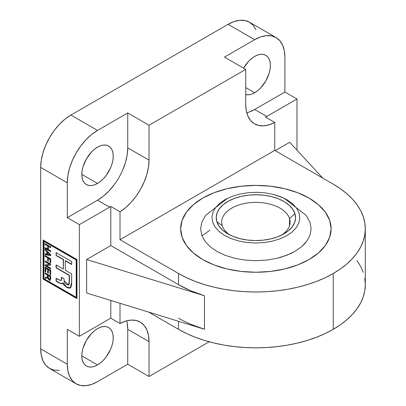 <?xml version="1.0" encoding="UTF-8"?>
<svg xmlns="http://www.w3.org/2000/svg" width="406" height="406" viewBox="0 0 406 406"><rect width="100%" height="100%" fill="white"/><g stroke="black" fill="none" stroke-linecap="round" stroke-linejoin="round"><path stroke-width="0.61" d="M201.98 235.805L209.948 230.222L201.98 235.805M227.609 198.25L206.218 214.865L204.842 216.626L201.701 222.62L200.645 228.822L201.711 235.059L204.842 241.022L209.958 246.549L216.824 251.375L225.244 255.364L234.769 258.297L245.153 260.109L255.922 260.718L266.686 260.099L277.07 258.277L281.952 256.942L290.955 253.466L294.969 251.36L301.82 246.538L304.622 243.839L306.926 241.022L310.067 235.028L311.123 228.827L310.057 222.589L306.926 216.626L305.677 215.018M309.078 259.535A75.227 43.432 180 0 1 227.096 268.95A75.227 43.432 180 0 1 180.66 228.822A75.227 43.432 180 0 1 202.69 198.113A75.227 43.432 180 0 1 284.672 188.699A75.227 43.432 180 0 1 331.108 228.822A75.227 43.432 180 0 1 309.078 259.535L318.431 252.953L325.384 245.442L329.662 237.297L331.108 228.822L329.662 220.351L325.384 212.206L318.431 204.695L309.078 198.113L297.679 192.713L284.672 188.699L270.558 186.227L255.881 185.395L241.21 186.227L227.096 188.699L214.089 192.713L202.69 198.113L193.337 204.695L186.384 212.206L182.106 220.351L180.66 228.822L182.106 237.297L186.384 245.442L193.337 252.953L202.69 259.535L214.089 264.935L227.096 268.95L241.21 271.421L255.881 272.253L270.558 271.421L284.672 268.95L297.679 264.935L309.078 259.535A75.227 43.432 180 0 1 227.096 268.95A75.227 43.432 180 0 1 180.66 228.822A75.227 43.432 180 0 1 202.69 198.113A75.227 43.432 180 0 1 284.672 188.699A75.227 43.432 180 0 1 331.108 228.822A75.227 43.432 180 0 1 309.078 259.535L297.679 264.935L284.672 268.95L270.558 271.421L255.881 272.253L241.21 271.421L227.096 268.95L214.089 264.935L202.69 259.535L193.337 252.953L186.384 245.442L182.106 237.297L180.66 228.822L182.106 220.351L186.384 212.206L193.337 204.695L202.69 198.113L214.089 192.713L227.096 188.699L241.21 186.227L255.881 185.395L270.558 186.227L284.672 188.699L297.679 192.713L309.078 198.113L318.431 204.695L325.384 212.206L329.662 220.351L331.108 228.822L329.662 237.297L325.384 245.442L318.431 252.953L309.078 259.535M305.419 214.703L306.926 216.626L310.057 222.589L311.123 228.827L310.067 235.028L306.926 241.022L301.82 246.538L294.969 251.36L286.585 255.338L277.07 258.277L266.686 260.099L255.922 260.718L245.153 260.109L234.769 258.297L225.244 255.364L216.824 251.375L209.958 246.549L204.842 241.022L201.711 235.059L200.645 228.822L201.701 222.62L204.842 216.626L206.36 214.698M97.516 364.928L81.799 355.854L82.103 359.219L82.997 362.106L84.448 364.405L86.402 366.029L88.787 366.912L91.502 367.019L94.451 366.349L97.516 364.928L100.581 362.807L103.53 360.076L106.25 356.828L110.584 349.317L112.036 345.344L112.929 341.421L113.233 337.706L112.929 334.341L112.036 331.453L110.584 329.154L108.63 327.53A22.223 12.83 -60 0 1 112.036 345.344A22.223 12.83 -60 0 1 97.516 364.928A22.223 12.83 -60 0 1 86.402 366.029A22.223 12.83 -60 0 1 82.997 348.221A22.223 12.83 -60 0 1 97.516 328.632A22.223 12.83 -60 0 1 108.63 327.53L106.25 326.652L103.53 326.541L100.581 327.211L97.516 328.632L94.451 330.753L91.502 333.488L86.402 340.365L82.997 348.221L82.103 352.139L81.799 355.854L97.516 364.928M254.674 92.72L245.731 87.559L254.674 92.72L257.739 90.604L260.688 87.869L265.788 80.992L269.193 73.136L270.086 69.218L270.391 65.503L270.086 62.133L269.193 59.246L267.742 56.947L265.788 55.328A22.223 12.83 -60 0 1 269.193 73.136A22.223 12.83 -60 0 1 254.674 92.72A22.223 12.83 -60 0 1 245.731 94.659L248.66 94.811L251.608 94.141L254.674 92.72M254.674 56.429A22.223 12.83 -60 0 1 265.788 55.328L263.408 54.445L260.688 54.338L257.739 55.008L254.674 56.429L251.608 58.545L248.66 61.281L243.564 68.157A22.223 12.83 -60 0 1 254.674 56.429M97.516 183.456L81.799 174.382L82.103 177.747L82.997 180.634L84.448 182.933L86.402 184.557L88.787 185.44L91.502 185.547L94.451 184.877L97.516 183.456L100.581 181.335L103.53 178.604L106.25 175.356L110.584 167.845L112.036 163.872L112.929 159.949L113.233 156.234L112.929 152.869L112.036 149.981L110.584 147.682L108.63 146.064A22.223 12.83 -60 0 1 112.036 163.872A22.223 12.83 -60 0 1 97.516 183.456A22.223 12.83 -60 0 1 86.402 184.557A22.223 12.83 -60 0 1 82.997 166.749A22.223 12.83 -60 0 1 97.516 147.16A22.223 12.83 -60 0 1 108.63 146.058L106.25 145.181L103.53 145.069L100.581 145.739L97.516 147.16L94.451 149.281L91.502 152.017L86.402 158.893L82.997 166.749L82.103 170.667L81.799 174.382L97.516 183.456M365.304 228.822L365.304 284.662L364.776 290.853L363.197 296.984L360.589 302.998L356.975 308.834L352.383 314.442L346.861 319.755L340.467 324.739L333.255 329.332L325.297 333.493L316.675 337.188L307.464 340.375L297.755 343.024L287.646 345.115L277.232 346.617L266.61 347.531L255.881 347.835L245.158 347.531L234.536 346.617L224.122 345.115L214.013 343.024L204.304 340.375L195.093 337.188L186.471 333.493L178.513 329.332L148.687 312.112L178.513 329.332L178.513 321.278L178.513 329.332A109.417 63.174 0 0 0 333.255 329.332L333.255 273.492A109.417 63.174 180 0 1 178.513 273.492L120.003 239.713L274.745 150.372L333.255 184.157L274.745 150.372L120.003 239.713L178.513 273.492L186.471 277.658L195.093 281.348L204.304 284.535L214.013 287.189L224.122 289.275L234.536 290.782L245.158 291.691L255.881 291.995L266.61 291.691L277.232 290.782L287.646 289.275L297.755 287.189L307.464 284.535L316.675 281.348L325.297 277.658L333.255 273.492L340.467 268.899L346.861 263.92L352.383 258.602L356.975 252.999L360.589 247.163L363.197 241.149L364.776 235.018L365.304 228.822L364.776 222.63L363.197 216.499L360.589 210.486L356.975 204.649L352.383 199.047L346.861 193.728L340.467 188.749L333.255 184.157A109.417 63.174 180 0 1 365.304 228.822A109.417 63.174 180 0 1 333.255 273.492L333.255 329.332A109.417 63.174 0 0 0 365.304 284.662L364.776 278.47M47.461 252.258L47.461 254.298L50.111 254.806L47.461 252.258L47.705 252.116L47.461 252.258L49.065 253.867L50.354 254.669L49.065 253.867L49.309 253.725L47.705 252.116L50.354 254.669L47.461 254.298L47.461 252.258M50.039 276.557L48.248 275.522L48.319 278.125L49.425 279.47L49.857 279.338L50.283 276.42L48.248 275.522L50.283 276.42L49.745 279.435L49.162 279.358L48.248 277.298L48.248 275.522L50.039 276.557M49.852 279.343L50.283 278.389L50.283 276.42L50.283 278.389L50.1 279.196L49.674 279.333M45.411 267.27L45.411 271.619L45.812 271.853L45.167 271.761L45.812 272.132L45.812 268.33L47.675 269.406L47.675 272.878L48.319 273.248L48.319 269.777L50.039 270.766L50.039 274.492L50.684 274.862L50.684 270.315L45.167 267.128L45.167 271.761L45.411 267.27M46.056 268.188L47.918 269.264L47.918 272.736L48.319 272.969L47.675 272.878L47.918 269.264L46.056 268.188M48.563 269.635L50.283 270.629L50.283 274.349L50.684 274.583L50.039 274.492L50.283 270.629L48.563 269.635M45.411 255.775L45.411 256.323L47.918 257.769L47.918 260.662L48.319 260.896L47.675 260.804L48.319 261.175L48.319 258.282L50.039 259.272L50.039 262.58L50.684 262.951L50.684 258.82L45.167 255.633L45.167 256.46L47.675 257.906L47.675 260.804L47.918 257.769L45.167 256.46L45.411 255.775M48.563 258.14L50.283 259.135L50.283 262.443L50.684 262.672L50.039 262.58L50.283 259.135L48.563 258.14M45.411 243.783L45.411 244.331L47.989 245.818L47.989 249.045L45.167 247.696L45.167 248.523L50.684 251.705L50.684 250.878L48.39 249.558L48.39 246.33L50.684 247.655L50.684 246.828L45.167 243.641L45.167 244.468L47.746 245.96L47.746 249.182L47.989 245.818L45.167 244.468L45.411 243.783M45.411 247.833L45.411 248.381L50.684 251.426L45.167 248.523L45.411 247.833M48.634 246.188L50.684 247.376L48.634 246.188M63.554 259.551L63.311 269.132L63.554 259.551L56.327 255.374L63.554 259.551M68.604 284.971L69.411 281.561L69.411 275.273L56.084 267.858L56.084 264.961L63.311 269.132L63.311 259.688L56.084 255.516L56.084 252.618L71.679 261.621L71.679 264.519L65.325 260.85L65.325 270.294L71.679 273.959L71.679 281.774L70.334 287.966L66.3 287.057L62.778 282.891L62.433 283.677L59.088 282.896L56.084 281.165L56.084 278.267L59.073 279.988L60.966 280.561L61.484 279.191L61.56 277.268L63.996 278.673L64.072 280.683L68.604 284.971L69.167 281.703L69.411 275.273L56.084 267.858L56.327 265.098L56.327 267.716L69.411 275.273L69.411 281.591M69.38 282.835L69.345 283.464M69.279 284.063L68.746 284.88M61.727 279.049L61.793 277.399L61.727 279.049L61.078 280.47M61.55 279.942L61.352 280.297M56.327 278.404L56.327 281.023L60.443 283.297L62.529 283.601L59.088 282.896L56.084 281.165L56.327 278.404M65.041 285.839L67.838 287.621L69.629 288.067L70.456 287.89L66.457 286.869L63.021 282.749L62.778 282.891L63.021 282.749L64.158 285.007M65.569 260.713L71.679 264.24L65.569 260.713M56.327 252.755L56.084 255.516L56.327 252.755M45.411 249.426L45.411 249.908L47.06 251.497L47.06 254.034L45.167 253.857L45.167 254.724L50.684 255.607L50.684 254.669L45.167 249.182L45.167 250.05L46.817 251.634L47.06 251.497L45.411 249.908L45.167 250.05L45.411 249.426M45.411 253.902L45.411 254.587L50.684 255.43L45.167 254.724L45.411 253.902M45.411 261.068L45.411 261.616L49.71 264.098L45.167 264.925L45.167 265.808L50.684 268.711L45.411 265.666L45.411 264.885L45.167 265.808L50.684 268.99L50.684 268.163L46.38 265.676L50.684 264.986L50.684 264.113L45.167 260.926L45.167 261.753L49.71 264.098L45.167 261.753L45.411 261.068M46.619 265.539L50.684 264.89L46.619 265.539M47.37 276.922L47.847 275.014L45.411 273.608L45.411 273.06L45.411 273.608L47.847 275.014L47.461 276.882L47.776 276.552M45.411 277.384L45.411 278.237L47.624 277.775L46.675 278.156L47.639 277.572L49.167 280.186L50.273 280.323L50.684 278.856L50.684 276.1L45.167 272.918L45.167 273.745L47.603 275.151L47.253 277.004L45.167 277.42L45.167 278.379L46.918 278.019L45.167 278.379L45.411 277.384M48.284 278.831L49.405 280.049L50.385 280.241L49.847 280.419L48.096 279.079L47.639 277.572L47.883 277.43L47.045 278.069L45.167 278.379L45.167 277.42L47.223 277.019L47.847 275.963L47.847 275.014L45.167 273.745L45.167 272.918L50.684 276.1L50.39 280.236M47.06 254.034L47.06 251.497L47.06 254.034M50.38 280.241L49.405 280.049L47.883 277.43L47.38 277.917M76.206 297.304L76.206 259.972L43.878 241.311L43.878 278.638L76.206 297.304L43.878 278.638L44.117 241.169L76.445 259.835L44.117 241.169L76.445 259.835L76.206 297.304M50.684 268.163L50.684 268.99L45.167 265.808L45.167 264.925L49.466 264.235L45.167 261.753L45.167 260.926L50.684 264.113L50.684 264.986L46.38 265.676L50.684 268.163M45.167 253.857L46.817 254.176L46.817 251.634L45.167 250.05L45.167 249.182L50.684 254.669L50.684 255.607L45.167 254.724L45.167 253.857M69.167 281.703L69.167 275.41L56.084 267.858L56.084 264.961L63.311 269.132L63.311 259.688L56.084 255.516L56.084 252.618L71.679 261.621L71.679 264.519L65.325 260.85L65.325 270.294L71.679 273.959L71.593 284.758L70.796 287.585L69.406 288.204L67.609 287.768L63.904 285.139L62.778 282.891L62.494 283.637L61.306 283.784L56.084 281.165L56.084 278.267L60.798 280.622L61.306 280.089L61.56 277.268L63.996 278.673L64.331 282.104L65.188 283.398L66.305 284.225L67.437 284.829L68.497 285.017L68.853 284.718L69.167 281.703M50.684 251.705L45.167 248.523L45.167 247.696L47.746 249.182L47.746 245.96L45.167 244.468L45.167 243.641L50.684 246.828L50.684 247.655L48.39 246.33L48.39 249.558L50.684 250.878L50.684 251.705M50.039 259.272L48.319 258.282L48.319 261.175L47.675 260.804L47.675 257.906L45.167 256.46L45.167 255.633L50.684 258.82L50.684 262.951L50.039 262.58L50.039 259.272M47.675 269.406L45.812 268.33L45.812 272.132L45.167 271.761L45.167 267.128L50.684 270.315L50.684 274.862L50.039 274.492L50.039 270.766L48.319 269.777L48.319 273.248L47.675 272.878L47.675 269.406M76.445 297.162L76.445 259.835L76.445 297.162M322.77 178.102L289.732 142.278L275.227 150.651L289.732 142.278L322.77 178.102M114.309 184.634L109.082 190.876L103.413 196.134L97.516 200.209L67.294 217.657L67.294 182.756L67.873 175.615L69.593 168.074L72.39 160.431L76.145 152.971L80.728 145.987L85.95 139.745L91.619 134.487L97.516 130.412L127.738 112.959L149.017 125.246L149.017 160.142L127.738 147.86L149.017 160.142L148.464 167.099L146.83 174.438L144.171 181.893L140.588 189.191L136.208 196.062L131.194 202.264L125.723 207.562L120.003 211.765L120.003 239.713L120.003 211.765L110.813 206.461A42.742 24.675 -60 0 1 109.605 207.187L97.516 200.209A42.742 24.675 120 0 0 127.738 147.86L127.738 112.959L149.017 125.246L245.731 69.411L245.731 104.306L246.28 110.625L247.914 116.075L250.573 120.46L254.156 123.622L258.536 125.434L263.555 125.845L269.021 124.83L274.745 122.429L274.745 150.372L274.745 122.429L265.554 117.121L274.745 122.429A42.742 24.675 -60 0 1 254.582 123.876A42.742 24.675 -60 0 1 245.731 104.306L245.731 69.411L149.017 125.246L149.017 160.142A42.742 24.675 -60 0 1 120.003 211.765L110.813 206.461L110.813 245.574L86.635 259.535L204.462 295.751L204.462 329.256A109.417 63.174 180 0 1 178.513 318.162M266.762 116.451A42.742 24.675 -60 0 1 265.554 117.121A42.742 24.675 -60 0 0 266.762 116.451L254.674 109.473L266.762 116.451L296.989 99.003L266.762 116.451M246.777 112.817A42.742 24.675 120 0 0 254.674 109.473L284.9 92.025L296.989 99.003L284.9 92.025L254.674 109.473L248.776 112.208M178.513 284.662A109.417 63.174 0 0 0 204.462 295.751L190.774 290.762L178.513 284.662L110.813 245.574L178.513 284.662L178.513 273.492L178.513 284.662M363.197 272.34L360.589 266.326L356.975 260.485M204.462 295.751L86.635 259.535L86.635 293.036L204.462 329.256L204.462 295.751M256.003 29.745L253.207 25.324L249.451 22.203A42.742 24.675 120 0 0 228.081 24.319L70.923 115.055A42.742 24.675 120 0 0 40.696 167.404L67.294 182.756L67.294 217.657L79.383 224.635L67.294 217.657L97.516 200.209L109.605 207.187L79.383 224.635L79.383 336.31L67.294 329.332L67.294 364.228L40.696 348.876L67.294 364.228L67.873 370.703L69.593 376.255L72.39 380.676L76.145 383.797L80.728 385.492L85.95 385.7L91.619 384.411L97.516 381.681L127.738 364.228L149.017 376.514L149.017 341.613L127.738 329.332L149.017 341.613A42.742 24.675 -60 0 0 140.166 322.049A42.742 24.675 -60 0 0 120.003 323.496L120.003 303.292L120.003 323.496L110.813 318.192L120.003 323.496L125.723 321.095L131.194 320.08L136.208 320.486L140.588 322.303L144.171 325.46L146.83 329.845L148.464 335.295L149.017 341.613L149.017 376.514L127.738 364.228L97.516 381.681A42.742 24.675 -60 0 1 76.145 383.797A42.742 24.675 -60 0 1 67.294 364.228L67.294 329.332L79.383 336.31L109.605 318.862A42.742 24.675 -60 0 1 110.813 318.192L110.813 300.47L110.813 318.192A42.742 24.675 120 0 0 109.605 318.862L79.383 336.31L79.383 224.635L109.605 207.187A42.742 24.675 120 0 0 110.813 206.461L110.813 245.574L86.635 259.535L86.635 293.036L204.462 329.256L190.774 324.267M43.356 240.129L43.356 278.937L76.967 298.339L43.117 279.079L43.117 239.992L76.967 259.535L76.967 298.618L43.117 279.079L43.356 240.129M296.989 150.144L296.989 99.003L296.989 150.144M122.648 170.19L125.439 162.542L127.159 155.006L127.738 147.86L127.738 112.959L97.516 130.412A42.742 24.675 -60 0 0 67.294 182.756L40.696 167.404L41.28 160.258L43 152.722L45.792 145.074L49.552 137.614L54.13 130.63L59.357 124.388L65.026 119.131L70.923 115.055L97.516 130.412L70.923 115.055L228.081 24.319L254.674 39.676L224.452 57.124L245.731 69.411L224.452 57.124L254.674 39.676L260.571 36.941L266.24 35.657L271.467 35.865L276.044 37.56L279.805 40.676L282.596 45.096L284.317 50.654L284.9 57.124L284.9 92.025L284.9 57.124A42.742 24.675 -60 0 0 276.044 37.56L249.451 22.203L244.869 20.508L239.647 20.3L233.973 21.589L228.081 24.319L254.674 39.676A42.742 24.675 -60 0 1 276.044 37.56M149.017 376.514L209.166 341.786L149.017 376.514M127.159 322.856L127.738 329.332L127.738 364.228L127.738 329.332A42.742 24.675 120 0 0 126.687 320.821M76.145 383.797L49.552 368.44L45.792 365.324L43 360.904L41.28 355.346L40.696 348.876L40.696 167.404L40.696 348.876A42.742 24.675 120 0 0 49.552 368.44L54.13 370.135L59.357 370.343M76.967 259.535L76.967 298.618L43.117 279.079L43.117 239.992L76.967 259.535M281.855 234.967A34.195 19.742 0 0 0 289.529 218.606L294.913 213.576A39.666 22.898 180 0 1 283.931 233.851A39.666 22.898 180 0 1 227.837 233.851A39.666 22.898 180 0 1 216.855 221.737L216.225 217.266L217.119 212.805L219.504 208.532L223.29 204.609L228.324 201.188L234.419 198.402L241.337 196.352L248.812 195.124L256.567 194.758L264.291 195.276L271.69 196.651L278.48 198.838L284.408 201.746L289.234 205.263L292.782 209.257L294.913 213.576L295.543 218.047L294.649 222.508L292.264 226.781L288.478 230.704L283.444 234.125L277.349 236.911L270.432 238.961L262.956 240.19L255.201 240.555L247.477 240.037L240.078 238.662L233.288 236.475L227.36 233.567L222.534 230.05L218.986 226.056L216.855 221.737L222.239 225.645A34.195 19.742 0 0 0 229.913 234.967A34.195 19.742 180 0 1 222.239 225.645A34.195 19.742 180 0 1 221.691 222.123A34.195 19.742 180 0 1 252.826 202.462A34.195 19.742 180 0 1 289.529 218.606A34.195 19.742 0 0 0 249.791 202.701A34.195 19.742 0 0 0 222.239 225.645L216.855 221.737A39.666 22.898 180 0 1 248.812 195.124A39.666 22.898 180 0 1 294.913 213.576L289.529 218.606L289.529 225.645L289.529 218.606A34.195 19.742 180 0 1 290.077 222.123A34.195 19.742 180 0 1 281.85 234.967M299.1 213.135L296.745 208.359L292.812 203.929L287.484 200.046L283.875 198.113L273.405 194.403L265.204 192.875L256.648 192.302L248.086 192.703L239.784 194.063L232.146 196.321L225.381 199.412L219.808 203.193L215.616 207.532L212.962 212.272L211.968 217.195L212.668 222.178L215.018 226.954L218.956 231.384L224.285 235.267L230.862 238.495L238.363 240.91L246.564 242.438L255.12 243.011L263.682 242.61L271.984 241.25L279.622 238.992L286.387 235.901L291.96 232.12L296.152 227.781L298.806 223.041L299.801 218.118L299.1 213.135L296.745 208.359L292.812 203.929L287.484 200.046L280.906 196.819L273.405 194.403L265.204 192.875L256.648 192.302L248.086 192.703L239.784 194.063L232.146 196.321L225.381 199.412L219.808 203.193L215.616 207.532L212.962 212.272L211.968 217.195L212.668 222.178L215.018 226.954L218.956 231.384L224.285 235.267L230.862 238.495L238.363 240.91L246.564 242.438L255.12 243.011L263.682 242.61L271.984 241.25L279.622 238.992L286.387 235.901L291.96 232.12L296.152 227.781L298.806 223.041L299.801 218.118L299.1 213.135M305.672 215.007L284.185 198.265"/></g></svg>
